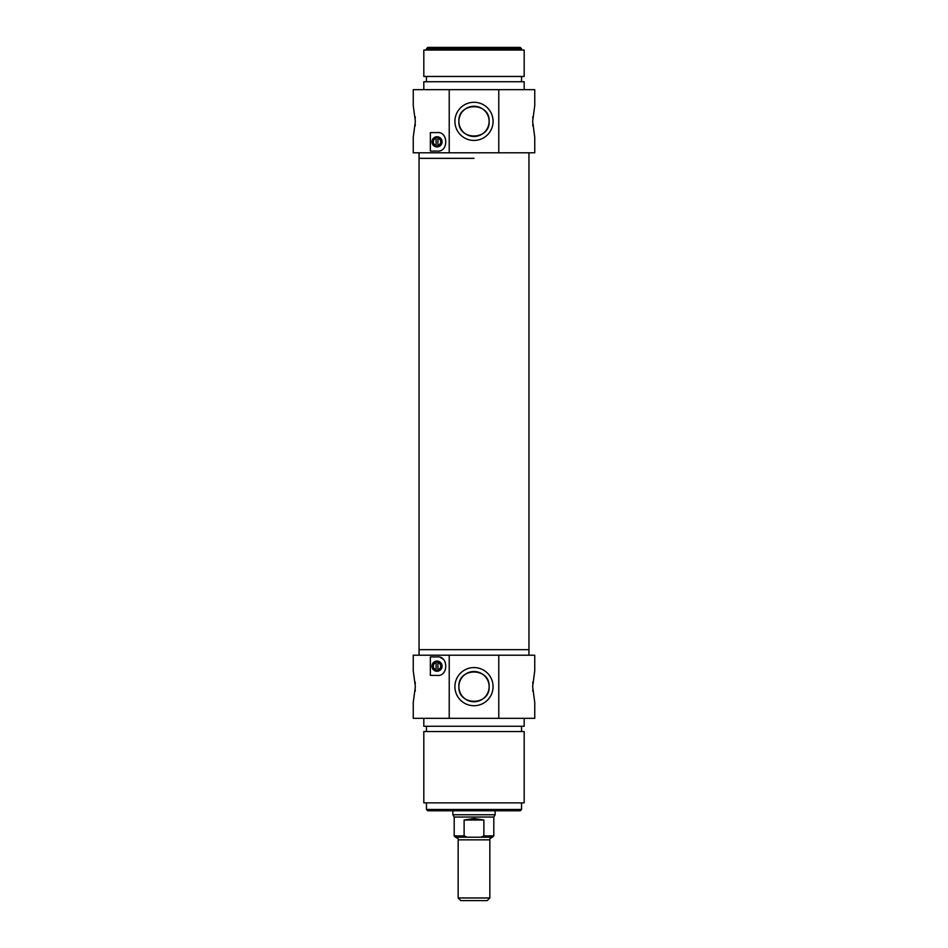 <?xml version="1.0" encoding="UTF-8"?>
<svg xmlns="http://www.w3.org/2000/svg" width="948" height="948" viewBox="0 0 948 948"><rect width="100%" height="100%" fill="white"/><g stroke="black" fill="none" stroke-linecap="round" stroke-linejoin="round"><path stroke-width="1.42" d="M489.121 121.356C490.116 101.874 457.884 101.874 458.879 121.356C457.884 140.849 490.116 140.849 489.121 121.356M458.879 121.356A15.121 15.121 0 0 1 481.56 108.273A15.121 15.121 0 0 1 481.56 134.45A15.121 15.121 0 0 1 458.879 121.356M454.921 121.356A19.079 19.079 0 0 0 483.539 137.887A19.079 19.079 0 0 0 483.539 104.837A19.079 19.079 0 0 0 454.921 121.356M449.222 152.794L534.755 152.794L534.755 137.211L532.646 121.356L534.755 105.512L534.755 89.669L413.245 89.669L413.245 105.512L415.354 121.356L413.245 137.211L413.245 152.794L449.222 152.794L449.222 89.669M498.778 89.669L498.778 152.794M437.016 151.076L430.356 151.076L430.356 132.59L437.016 132.59C448.629 131.025 448.629 152.64 437.016 151.076M532.823 116.805L532.729 118.322M532.729 124.401L532.823 125.918M415.177 125.918L415.271 124.401M415.271 118.322L415.177 116.805M431.944 141.833A5.084 5.084 0 0 0 439.564 146.229A5.084 5.084 0 0 0 439.564 137.436A5.084 5.084 0 0 0 431.944 141.833M432.395 141.833A4.622 4.622 0 0 1 439.327 137.827A4.622 4.622 0 0 1 439.327 145.838A4.622 4.622 0 0 1 432.395 141.833M437.94 146.229A4.491 4.491 0 0 1 436.092 146.229L436.092 137.436A4.491 4.491 0 0 1 437.94 137.436L437.94 146.229A4.491 4.491 0 0 0 437.94 137.436M436.092 137.436A4.491 4.491 0 0 0 436.092 146.229M437.94 138.254A3.697 3.697 0 0 1 437.94 145.411M436.092 145.411A3.697 3.697 0 0 1 436.092 138.254M474 158.34L419.052 158.34L474 158.34M524.185 89.669L524.185 81.741L423.815 81.741L423.815 89.669M474 76.456L423.815 76.456L423.815 50.043L524.185 50.043L524.185 76.456L474 76.456M521.542 48.715L520.227 47.4L427.773 47.4L426.458 48.715L521.542 48.715L521.542 50.043M474 897.957L458.157 897.957L460.787 900.6L487.213 900.6L489.843 897.957L474 897.957M489.843 897.957L489.843 839.845L458.157 839.845C458.856 839.241 457.967 838.364 455.514 837.202L467.139 837.202L464.117 835.887L464.117 820.032L483.883 820.032L483.883 835.887L480.861 837.202L467.139 837.202M480.861 837.202L492.486 837.202C490.033 838.364 489.144 839.241 489.843 839.845M464.117 820.032L474 818.515L483.883 820.032M483.883 835.887L493.813 835.887L493.813 817.034L454.187 817.034L454.187 835.887L455.514 837.202M495.129 810.789L495.129 814.747L452.871 814.747L452.871 810.789M419.052 655.21L419.052 649.664L528.948 649.664L528.948 152.794M458.879 686.636C457.884 706.13 490.116 706.13 489.121 686.636C490.116 667.155 457.884 667.155 458.879 686.636M489.121 686.636A15.121 15.121 0 0 1 466.44 699.731A15.121 15.121 0 0 1 466.44 673.554A15.121 15.121 0 0 1 489.121 686.636M493.079 686.636A19.079 19.079 0 0 0 464.461 670.118A19.079 19.079 0 0 0 464.461 703.167A19.079 19.079 0 0 0 493.079 686.636M498.778 655.21L413.245 655.21L413.245 670.793L415.354 686.636L413.245 702.492L413.245 718.335L534.755 718.335L534.755 702.492L532.646 686.636L534.755 670.793L534.755 655.21L498.778 655.21L498.778 718.335M449.222 718.335L449.222 655.21M437.016 675.414L430.356 675.414L430.356 656.928L437.016 656.928C448.629 655.352 448.629 676.979 437.016 675.414M415.177 691.199L415.271 689.682M415.271 683.603L415.177 682.074M532.823 682.074L532.729 683.603M532.729 689.682L532.823 691.199M440.559 657.628A9.243 9.243 0 0 1 443.759 659.844M442.1 666.171A5.084 5.084 0 0 0 434.48 661.763A5.084 5.084 0 0 0 434.48 670.568A5.084 5.084 0 0 0 442.1 666.171M441.638 666.171A4.622 4.622 0 0 1 434.705 670.177A4.622 4.622 0 0 1 434.705 662.166A4.622 4.622 0 0 1 441.638 666.171M437.94 670.568A4.491 4.491 0 0 1 436.092 670.568L436.092 661.775A4.491 4.491 0 0 1 437.94 661.775L437.94 670.568A4.491 4.491 0 0 0 437.94 661.775M436.092 661.775A4.491 4.491 0 0 0 436.092 670.568M437.94 662.593A3.697 3.697 0 0 1 437.94 669.75M436.092 669.75A3.697 3.697 0 0 1 436.092 662.593M419.052 152.794L419.052 649.664L528.948 649.664L528.948 655.21M423.815 718.335L423.815 726.263L524.185 726.263L524.185 718.335M474 731.548L524.185 731.548L524.185 802.861L423.815 802.861L423.815 731.548L474 731.548M426.458 809.474L427.773 810.789L520.227 810.789L521.542 809.474L426.458 809.474L426.458 802.861M464.117 835.887L454.187 835.887M426.458 76.456L426.458 81.741M521.542 76.456L521.542 81.741M426.458 48.715L426.458 50.043M458.157 839.845L458.157 897.957M493.813 835.887L492.486 837.202M493.813 817.034L495.129 814.747M454.187 817.034L452.871 814.747M521.542 731.548L521.542 726.263M426.458 731.548L426.458 726.263M521.542 809.474L521.542 802.861"/></g></svg>
